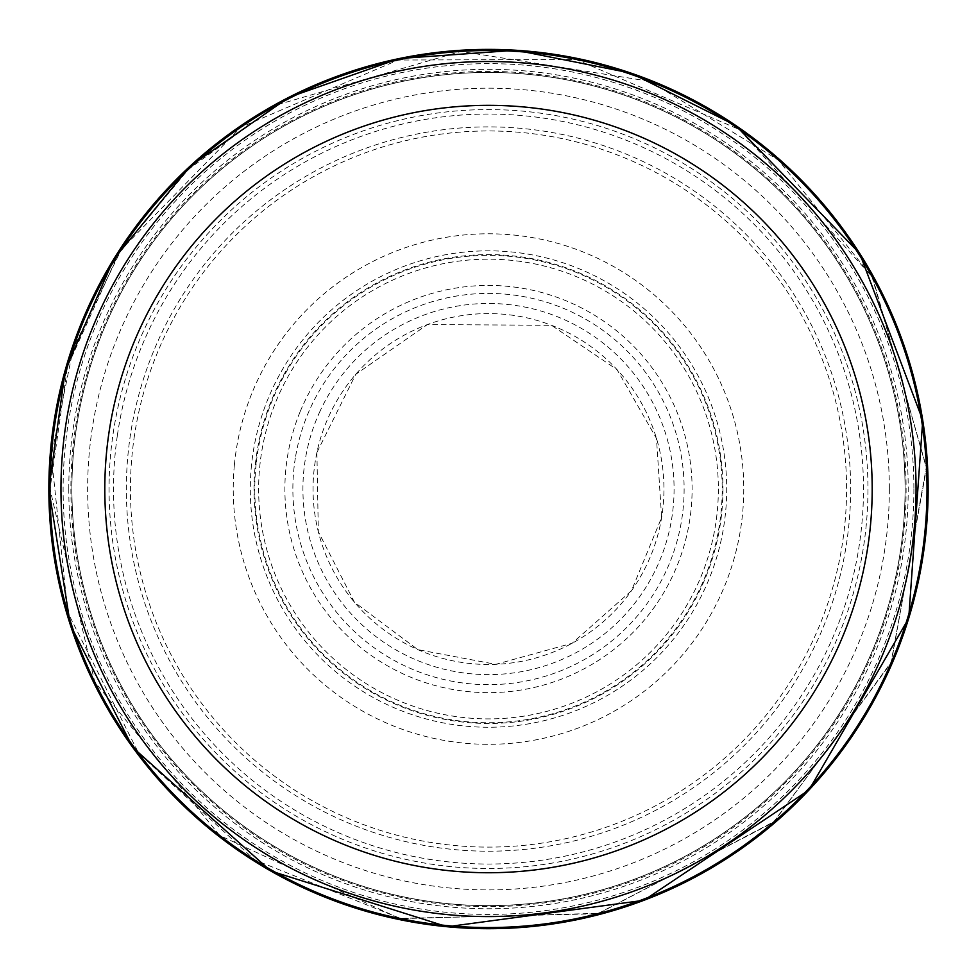 <?xml version="1.0" encoding="UTF-8"?>
<svg xmlns="http://www.w3.org/2000/svg" width="977" height="977" viewBox="0 0 977 977"><rect width="100%" height="100%" fill="white"/><g stroke="black" fill="none" stroke-linecap="round" stroke-linejoin="round"><path stroke-width="0.73" stroke-dasharray="4.88 3.66" d="M905.081 489.037A416.581 416.581 0 0 1 280.204 849.819A416.581 416.581 0 0 1 280.204 128.268A416.581 416.581 0 0 1 905.081 489.037A416.581 416.581 0 0 1 280.204 849.819A416.581 416.581 0 0 1 280.204 128.268A416.581 416.581 0 0 1 905.081 489.037A416.581 416.581 0 0 1 280.204 849.819A416.581 416.581 0 0 1 280.204 128.268A416.581 416.581 0 0 1 905.081 489.037M927.014 489.037A438.514 438.514 0 0 1 269.249 868.797A438.514 438.514 0 0 1 269.249 109.277A438.514 438.514 0 0 1 927.014 489.037M916.047 489.037A427.547 427.547 0 0 1 274.732 859.308A427.547 427.547 0 0 1 274.732 118.779A427.547 427.547 0 0 1 916.047 489.037M109.192 478.877A379.442 379.442 0 0 0 662.785 826.09A379.442 379.442 0 0 0 707.849 179.414A379.442 379.442 0 0 0 109.192 478.877M234.358 465.174A255.253 255.253 0 0 0 609.172 713.979A255.253 255.253 0 0 0 629.664 276.381A255.253 255.253 0 0 0 234.358 465.174M251.565 464.502A238.205 238.205 0 0 0 600.44 699.312A238.205 238.205 0 0 0 621.506 291.427A238.205 238.205 0 0 0 251.565 464.502M256.157 463.831A233.711 233.711 0 0 0 597.985 695.514A233.711 233.711 0 0 0 619.626 295.591A233.711 233.711 0 0 0 256.157 463.831M134.521 435.083A358.07 358.07 0 0 0 651.683 807.771A358.07 358.07 0 0 0 697.847 198.539A358.07 358.07 0 0 0 134.521 435.083M117.313 435.754A374.997 374.997 0 0 0 660.354 822.341A374.997 374.997 0 0 0 705.968 183.554A374.997 374.997 0 0 0 117.313 435.754M718.364 489.037A229.864 229.864 0 0 1 373.568 688.101A229.864 229.864 0 0 1 373.568 289.974A229.864 229.864 0 0 1 718.364 489.037M722.943 489.037A234.443 234.443 0 0 1 371.284 692.07A234.443 234.443 0 0 1 371.284 286.005A234.443 234.443 0 0 1 722.943 489.037M850.649 489.037A362.149 362.149 0 0 1 307.425 802.679A362.149 362.149 0 0 1 307.425 175.408A362.149 362.149 0 0 1 850.649 489.037M889.351 489.037A400.851 400.851 0 0 1 288.068 836.19A400.851 400.851 0 0 1 288.068 141.897A400.851 400.851 0 0 1 889.351 489.037M913.898 489.037A425.398 425.398 0 0 1 275.807 857.44A425.398 425.398 0 0 1 275.807 120.635A425.398 425.398 0 0 1 913.898 489.037M70.894 489.037A417.606 417.606 0 0 0 695.111 851.956A417.606 417.606 0 0 0 701.669 129.941A417.606 417.606 0 0 0 70.894 489.037M50.022 489.037A438.478 438.478 0 0 0 695.722 875.465A438.478 438.478 0 0 0 731.126 123.81A438.478 438.478 0 0 0 50.022 489.037L94.732 681.946L219.752 835.506L399.581 918.417L597.545 913.751L773.271 822.475L890.914 663.188L926.501 468.398L872.742 277.81L778.474 160.143L649.925 81.36L460.973 51.427L277.26 104.795L188.341 169.4L118.278 254.093L67.437 366.705L50.022 489.037M68.793 488.402A419.707 419.707 0 0 0 698.176 852.628A419.707 419.707 0 0 0 698.726 125.777A419.707 419.707 0 0 0 68.793 488.402M295.347 458.018A195.62 195.62 0 0 0 577.187 663.407A195.62 195.62 0 0 0 603.713 330.947A195.62 195.62 0 0 0 295.347 458.018M316.914 452.424A175.445 175.445 0 0 0 565.365 646.75A175.445 175.445 0 0 0 596.593 350.841A175.445 175.445 0 0 0 316.914 452.424M320.029 411.219A185.581 185.581 0 0 0 557.22 661.429A185.581 185.581 0 0 0 623.179 361.368A185.581 185.581 0 0 0 320.029 411.219M300.086 411.854A203.607 203.607 0 0 0 566.66 677.049A203.607 203.607 0 0 0 632.095 344.698A203.607 203.607 0 0 0 300.086 411.854M51.341 456.015L67.889 612.677L138.734 753.365L254.753 859.931L400.949 918.612L598.864 913.336L774.272 821.51L891.39 661.893L926.355 467.018L872.009 276.638L739.455 129.575L576.051 59.463L398.25 60.024L240.94 127.218L121.319 249.501L73.287 348.337L51.341 456.015M316.914 452.473L318.319 531.683L354.431 602.211L417.887 649.656L495.754 664.336L572.131 643.269L631.447 590.755L661.624 517.492L656.483 438.429L617.085 369.685L551.468 325.292L427.438 324.572L355.75 374.325L316.914 452.473"/><path stroke-width="1.47" d="M927.014 489.037A438.514 438.514 0 0 1 269.249 868.797A438.514 438.514 0 0 1 269.249 109.277A438.514 438.514 0 0 1 927.014 489.037M916.047 489.037A427.547 427.547 0 0 1 274.732 859.308A427.547 427.547 0 0 1 274.732 118.779A427.547 427.547 0 0 1 916.047 489.037A427.547 427.547 0 0 1 274.732 859.308A427.547 427.547 0 0 1 274.732 118.779A427.547 427.547 0 0 1 916.047 489.037M872.192 489.037A383.692 383.692 0 0 1 296.654 821.327A383.692 383.692 0 0 1 296.654 156.747A383.692 383.692 0 0 1 872.192 489.037M48.85 489.037A439.65 439.65 0 0 0 708.325 869.786A439.65 439.65 0 0 0 708.325 108.3A439.65 439.65 0 0 0 48.85 489.037L70.368 624.926L132.823 747.478L270.69 870.947L447.148 926.746L643.928 900.306L809.005 789.99L908.72 618.294L922.74 420.244L859.699 253.446L735.608 125.41L630.886 73.092L516.088 50.254L399.337 58.535L288.887 97.321L190.051 166.212L113.625 259.345L65.361 369.721L48.85 489.062"/></g></svg>
